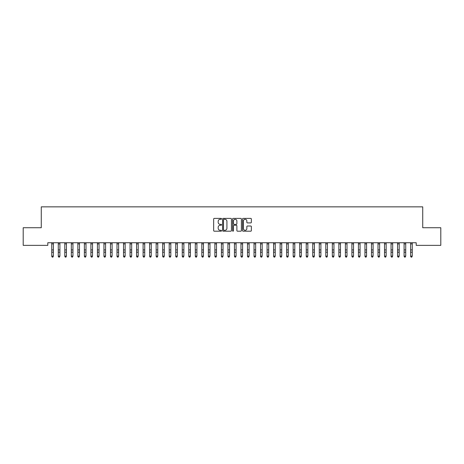 <?xml version="1.0" encoding="UTF-8"?>
<svg xmlns="http://www.w3.org/2000/svg" width="464" height="464" viewBox="0 0 464 464"><rect width="100%" height="100%" fill="white"/><g stroke="black" fill="none" stroke-linecap="round" stroke-linejoin="round"><path stroke-width="0.7" d="M221.56 218.84A0.447 0.447 0 0 0 221.113 218.393L214.304 218.393A0.638 0.638 0 0 0 213.666 219.031L213.666 230.562A0.638 0.638 0 0 0 214.304 231.2L221.113 231.2A0.447 0.447 0 0 0 221.56 230.753A0.447 0.447 0 0 0 221.113 230.306L220.232 230.306A2.047 2.047 0 0 1 218.184 228.253L218.184 227.296A2.047 2.047 0 0 1 220.232 225.243L221.113 225.243A0.447 0.447 0 0 0 221.56 224.796A0.447 0.447 0 0 0 221.113 224.35L220.232 224.35A2.047 2.047 0 0 1 218.184 222.297L218.184 221.34A2.047 2.047 0 0 1 220.232 219.286L221.113 219.286A0.447 0.447 0 0 0 221.56 218.84M250.717 222.906A0.638 0.638 0 0 0 251.36 222.268L251.36 219.031A0.638 0.638 0 0 0 250.717 218.393L243.159 218.393A0.638 0.638 0 0 0 242.521 219.031L242.521 230.562A0.638 0.638 0 0 0 243.159 231.2L250.717 231.2A0.638 0.638 0 0 0 251.36 230.562L251.36 226.652A0.638 0.638 0 0 0 250.717 226.014L247.486 226.014A0.638 0.638 0 0 0 246.842 226.652L246.842 228.59A1.711 1.711 0 0 1 245.131 230.306A1.711 1.711 0 0 1 243.414 228.59L243.414 221.003A1.711 1.711 0 0 1 245.131 219.286A1.711 1.711 0 0 1 246.842 221.003L246.842 222.268A0.638 0.638 0 0 0 247.486 222.906L250.717 222.906M416.202 242.742L47.798 242.742L47.798 245.352L23.2 245.352L23.2 227.731L41.273 227.731L41.273 206.851L422.727 206.851L422.727 227.731L440.8 227.731L440.8 245.352L416.202 245.352L416.202 242.742M231.437 219.031A0.638 0.638 0 0 0 230.799 218.393L223.242 218.393A0.638 0.638 0 0 0 222.598 219.031L222.598 230.562A0.638 0.638 0 0 0 223.242 231.2L230.799 231.2A0.638 0.638 0 0 0 231.437 230.562L231.437 219.031M233.201 218.393L240.758 218.393A0.638 0.638 0 0 1 241.402 219.031L241.402 230.562A0.638 0.638 0 0 1 240.758 231.2L237.522 231.2A0.638 0.638 0 0 1 236.884 230.562L236.884 225.887A0.638 0.638 0 0 0 236.246 225.243L234.1 225.243A0.638 0.638 0 0 0 233.456 225.887L233.456 230.753A0.447 0.447 0 0 1 233.009 231.2A0.447 0.447 0 0 1 232.563 230.753L232.563 219.031A0.638 0.638 0 0 1 233.201 218.393M223.944 219.286A0.447 0.447 0 0 0 223.497 219.739L223.497 229.86A0.447 0.447 0 0 0 223.944 230.306L224.878 230.306A2.047 2.047 0 0 0 226.925 228.253L226.925 221.34A2.047 2.047 0 0 0 224.878 219.286L223.944 219.286M236.884 221.032A1.711 1.711 0 0 0 235.173 219.321A1.711 1.711 0 0 0 233.456 221.032L233.456 223.706A0.638 0.638 0 0 0 234.1 224.35L236.246 224.35A0.638 0.638 0 0 0 236.884 223.706L236.884 221.032M51.748 243.084L51.748 256.099L53.377 256.099L52.89 257.149L52.235 257.021L52.89 257.149M53.377 243.084L53.377 256.099L52.89 257.021M52.235 257.149L51.748 256.406L52.235 257.021M58.273 243.084L58.273 256.099L59.902 256.099L59.415 257.149L58.76 257.021L59.415 257.149M59.902 243.084L59.902 256.099L59.415 257.021M64.798 243.084L64.798 256.099L66.427 256.099L65.94 257.149L65.285 257.021L65.94 257.149M66.427 243.084L66.427 256.099L65.94 257.021M58.76 257.149L58.273 256.406L58.76 257.021M65.285 257.149L64.798 256.406L65.285 257.021M71.323 243.084L71.323 256.099L72.952 256.099L72.465 257.149L71.81 257.021L72.465 257.149M72.952 243.084L72.952 256.099L72.465 257.021M77.848 243.084L77.848 256.099L79.477 256.099L78.99 257.149L78.335 257.021L78.99 257.149M79.477 243.084L79.477 256.099L78.99 257.021M71.81 257.149L71.323 256.406L71.81 257.021M78.335 257.149L77.848 256.406L78.335 257.021M84.373 243.084L84.373 256.099L86.002 256.099L85.515 257.149L84.86 257.021L85.515 257.149M86.002 243.084L86.002 256.099L85.515 257.021M84.86 257.149L84.373 256.406L84.86 257.021M90.898 243.084L90.898 256.099L92.527 256.099L92.04 257.149L91.385 257.021L92.04 257.149M92.527 243.084L92.527 256.099L92.04 257.021M91.385 257.149L90.898 256.406L91.385 257.021M97.423 243.084L97.423 256.099L99.052 256.099L98.565 257.149L97.91 257.021L98.565 257.149M99.052 243.084L99.052 256.099L98.565 257.021M97.91 257.149L97.423 256.406L97.91 257.021M103.948 243.084L103.948 256.099L105.577 256.099L105.09 257.149L104.435 257.021L105.09 257.149M105.577 243.084L105.577 256.099L105.09 257.021M104.435 257.149L103.948 256.406L104.435 257.021M110.473 243.084L110.473 256.099L112.102 256.099L111.615 257.149L110.96 257.021L111.615 257.149M112.102 243.084L112.102 256.099L111.615 257.021M110.96 257.149L110.473 256.406L110.96 257.021M116.998 243.084L116.998 256.099L118.627 256.099L118.14 257.149L117.485 257.021L118.14 257.149M118.627 243.084L118.627 256.099L118.14 257.021M117.485 257.149L116.998 256.406L117.485 257.021M123.523 243.084L123.523 256.099L125.152 256.099L124.665 257.149L124.01 257.021L124.665 257.149M125.152 243.084L125.152 256.099L124.665 257.021M124.01 257.149L123.523 256.406L124.01 257.021M130.048 243.084L130.048 256.099L131.677 256.099L131.19 257.149L130.535 257.021L131.19 257.149M131.677 243.084L131.677 256.099L131.19 257.021M130.535 257.149L130.048 256.406L130.535 257.021M136.573 243.084L136.573 256.099L138.202 256.099L137.715 257.149L137.06 257.021L137.715 257.149M138.202 243.084L138.202 256.099L137.715 257.021M137.06 257.149L136.573 256.406L137.06 257.021M143.098 243.084L143.098 256.099L144.727 256.099L144.24 257.149L143.585 257.021L144.24 257.149M144.727 243.084L144.727 256.099L144.24 257.021M143.585 257.149L143.098 256.406L143.585 257.021M149.623 243.084L149.623 256.099L151.252 256.099L150.765 257.149L150.11 257.021L150.765 257.149M151.252 243.084L151.252 256.099L150.765 257.021M150.11 257.149L149.623 256.406L150.11 257.021M156.148 243.084L156.148 256.099L157.777 256.099L157.29 257.149L156.635 257.021L157.29 257.149M157.777 243.084L157.777 256.099L157.29 257.021M156.635 257.149L156.148 256.406L156.635 257.021M162.673 243.084L162.673 256.099L164.302 256.099L163.815 257.149L163.16 257.021L163.815 257.149M164.302 243.084L164.302 256.099L163.815 257.021M163.16 257.149L162.673 256.406L163.16 257.021M169.198 243.084L169.198 256.099L170.827 256.099L170.34 257.149L169.685 257.021L170.34 257.149M170.827 243.084L170.827 256.099L170.34 257.021M169.685 257.149L169.198 256.406L169.685 257.021M175.723 243.084L175.723 256.099L177.352 256.099L176.865 257.149L176.21 257.021L176.865 257.149M177.352 243.084L177.352 256.099L176.865 257.021M176.21 257.149L175.723 256.406L176.21 257.021M182.248 243.084L182.248 256.099L183.877 256.099L183.39 257.149L182.735 257.021L183.39 257.149M183.877 243.084L183.877 256.099L183.39 257.021M182.735 257.149L182.248 256.406L182.735 257.021M188.773 243.084L188.773 256.099L190.402 256.099L189.915 257.149L189.26 257.021L189.915 257.149M190.402 243.084L190.402 256.099L189.915 257.021M189.26 257.149L188.773 256.406L189.26 257.021M195.298 243.084L195.298 256.099L196.927 256.099L196.44 257.149L195.785 257.021L196.44 257.149M196.927 243.084L196.927 256.099L196.44 257.021M195.785 257.149L195.298 256.406L195.785 257.021M201.823 243.084L201.823 256.099L203.452 256.099L202.965 257.149L202.31 257.021L202.965 257.149M203.452 243.084L203.452 256.099L202.965 257.021M208.348 243.084L208.348 256.099L209.977 256.099L209.49 257.149L208.835 257.021L209.49 257.149M209.977 243.084L209.977 256.099L209.49 257.021M214.873 243.084L214.873 256.099L216.502 256.099L216.015 257.149L215.36 257.021L216.015 257.149M216.502 243.084L216.502 256.099L216.015 257.021M221.398 243.084L221.398 256.099L223.027 256.099L222.54 257.149L221.885 257.021L222.54 257.149M223.027 243.084L223.027 256.099L222.54 257.021M227.923 243.084L227.923 256.099L229.552 256.099L229.065 257.149L228.41 257.021L229.065 257.149M229.552 243.084L229.552 256.099L229.065 257.021M234.448 243.084L234.448 256.099L236.077 256.099L235.59 257.149L234.935 257.021L235.59 257.149M236.077 243.084L236.077 256.099L235.59 257.021M240.973 243.084L240.973 256.099L242.602 256.099L242.115 257.149L241.46 257.021L242.115 257.149M242.602 243.084L242.602 256.099L242.115 257.021M247.498 243.084L247.498 256.099L249.127 256.099L248.64 257.149L247.985 257.021L248.64 257.149M249.127 243.084L249.127 256.099L248.64 257.021M254.023 243.084L254.023 256.099L255.652 256.099L255.165 257.149L254.51 257.021L255.165 257.149M255.652 243.084L255.652 256.099L255.165 257.021M260.548 243.084L260.548 256.099L262.177 256.099L261.69 257.149L261.035 257.021L261.69 257.149M262.177 243.084L262.177 256.099L261.69 257.021M267.073 243.084L267.073 256.099L268.702 256.099L268.215 257.149L267.56 257.021L268.215 257.149M268.702 243.084L268.702 256.099L268.215 257.021M273.598 243.084L273.598 256.099L275.227 256.099L274.74 257.149L274.085 257.021L274.74 257.149M275.227 243.084L275.227 256.099L274.74 257.021M280.123 243.084L280.123 256.099L281.752 256.099L281.265 257.149L280.61 257.021L281.265 257.149M281.752 243.084L281.752 256.099L281.265 257.021M286.648 243.084L286.648 256.099L288.277 256.099L287.79 257.149L287.135 257.021L287.79 257.149M288.277 243.084L288.277 256.099L287.79 257.021M293.173 243.084L293.173 256.099L294.802 256.099L294.315 257.149L293.66 257.021L294.315 257.149M294.802 243.084L294.802 256.099L294.315 257.021M299.698 243.084L299.698 256.099L301.327 256.099L300.84 257.149L300.185 257.021L300.84 257.149M301.327 243.084L301.327 256.099L300.84 257.021M306.223 243.084L306.223 256.099L307.852 256.099L307.365 257.149L306.71 257.021L307.365 257.149M307.852 243.084L307.852 256.099L307.365 257.021M312.748 243.084L312.748 256.099L314.377 256.099L313.89 257.149L313.235 257.021L313.89 257.149M314.377 243.084L314.377 256.099L313.89 257.021M319.273 243.084L319.273 256.099L320.902 256.099L320.415 257.149L319.76 257.021L320.415 257.149M320.902 243.084L320.902 256.099L320.415 257.021M325.798 243.084L325.798 256.099L327.427 256.099L326.94 257.149L326.285 257.021L326.94 257.149M327.427 243.084L327.427 256.099L326.94 257.021M332.323 243.084L332.323 256.099L333.952 256.099L333.465 257.149L332.81 257.021L333.465 257.149M333.952 243.084L333.952 256.099L333.465 257.021M338.848 243.084L338.848 256.099L340.477 256.099L339.99 257.149L339.335 257.021L339.99 257.149M340.477 243.084L340.477 256.099L339.99 257.021M345.373 243.084L345.373 256.099L347.002 256.099L346.515 257.149L345.86 257.021L346.515 257.149M347.002 243.084L347.002 256.099L346.515 257.021M351.898 243.084L351.898 256.099L353.527 256.099L353.04 257.149L352.385 257.021L353.04 257.149M353.527 243.084L353.527 256.099L353.04 257.021M358.423 243.084L358.423 256.099L360.052 256.099L359.565 257.149L358.91 257.021L359.565 257.149M360.052 243.084L360.052 256.099L359.565 257.021M364.948 243.084L364.948 256.099L366.577 256.099L366.09 257.149L365.435 257.021L366.09 257.149M366.577 243.084L366.577 256.099L366.09 257.021M202.31 257.149L201.823 256.406L202.31 257.021M208.835 257.149L208.348 256.406L208.835 257.021M215.36 257.149L214.873 256.406L215.36 257.021M221.885 257.149L221.398 256.406L221.885 257.021M228.41 257.149L227.923 256.406L228.41 257.021M234.935 257.149L234.448 256.406L234.935 257.021M241.46 257.149L240.973 256.406L241.46 257.021M247.985 257.149L247.498 256.406L247.985 257.021M254.51 257.149L254.023 256.406L254.51 257.021M261.035 257.149L260.548 256.406L261.035 257.021M267.56 257.149L267.073 256.406L267.56 257.021M274.085 257.149L273.598 256.406L274.085 257.021M280.61 257.149L280.123 256.406L280.61 257.021M287.135 257.149L286.648 256.406L287.135 257.021M293.66 257.149L293.173 256.406L293.66 257.021M300.185 257.149L299.698 256.406L300.185 257.021M306.71 257.149L306.223 256.406L306.71 257.021M313.235 257.149L312.748 256.406L313.235 257.021M319.76 257.149L319.273 256.406L319.76 257.021M326.285 257.149L325.798 256.406L326.285 257.021M332.81 257.149L332.323 256.406L332.81 257.021M339.335 257.149L338.848 256.406L339.335 257.021M345.86 257.149L345.373 256.406L345.86 257.021M352.385 257.149L351.898 256.406L352.385 257.021M358.91 257.149L358.423 256.406L358.91 257.021M365.435 257.149L364.948 256.406L365.435 257.021M371.473 243.084L371.473 256.099L373.102 256.099L372.615 257.149L371.96 257.021L372.615 257.149M373.102 243.084L373.102 256.099L372.615 257.021M371.96 257.149L371.473 256.406L371.96 257.021M377.998 243.084L377.998 256.099L379.627 256.099L379.14 257.149L378.485 257.021L379.14 257.149M379.627 243.084L379.627 256.099L379.14 257.021M378.485 257.149L377.998 256.406L378.485 257.021M384.523 243.084L384.523 256.099L386.152 256.099L385.665 257.149L385.01 257.021L385.665 257.149M386.152 243.084L386.152 256.099L385.665 257.021M385.01 257.149L384.523 256.406L385.01 257.021M391.048 243.084L391.048 256.099L392.677 256.099L392.19 257.149L391.535 257.021L392.19 257.149M392.677 243.084L392.677 256.099L392.19 257.021M391.535 257.149L391.048 256.406L391.535 257.021M397.573 243.084L397.573 256.099L399.202 256.099L398.715 257.149L398.06 257.021L398.715 257.149M399.202 243.084L399.202 256.099L398.715 257.021M398.06 257.149L397.573 256.406L398.06 257.021M404.098 243.084L404.098 256.099L405.727 256.099L405.24 257.149L404.585 257.021L405.24 257.149M405.727 243.084L405.727 256.099L405.24 257.021M404.585 257.149L404.098 256.406L404.585 257.021M410.623 243.084L410.623 256.099L412.252 256.099L411.765 257.149L411.11 257.021L411.765 257.149M412.252 243.084L412.252 256.099L411.765 257.021M411.11 257.149L410.623 256.406L411.11 257.021M53.453 242.753L51.672 242.753M53.377 249.928L51.748 249.928M53.377 252.184L51.748 252.184M53.377 243.902L51.748 243.902M59.978 242.753L58.197 242.753M59.902 249.928L58.273 249.928M59.902 252.184L58.273 252.184M59.902 243.902L58.273 243.902M66.503 242.753L64.722 242.753M66.427 249.928L64.798 249.928M66.427 252.184L64.798 252.184M66.427 243.902L64.798 243.902M73.028 242.753L71.247 242.753M72.952 249.928L71.323 249.928M72.952 252.184L71.323 252.184M72.952 243.902L71.323 243.902M79.553 242.753L77.772 242.753M79.477 249.928L77.848 249.928M79.477 252.184L77.848 252.184M79.477 243.902L77.848 243.902M86.078 242.753L84.297 242.753M86.002 249.928L84.373 249.928M86.002 252.184L84.373 252.184M86.002 243.902L84.373 243.902M92.603 242.753L90.822 242.753M92.527 249.928L90.898 249.928M92.527 252.184L90.898 252.184M92.527 243.902L90.898 243.902M99.128 242.753L97.347 242.753M99.052 249.928L97.423 249.928M99.052 252.184L97.423 252.184M99.052 243.902L97.423 243.902M105.653 242.753L103.872 242.753M105.577 249.928L103.948 249.928M105.577 252.184L103.948 252.184M105.577 243.902L103.948 243.902M112.178 242.753L110.397 242.753M112.102 249.928L110.473 249.928M112.102 252.184L110.473 252.184M112.102 243.902L110.473 243.902M118.703 242.753L116.922 242.753M118.627 249.928L116.998 249.928M118.627 252.184L116.998 252.184M118.627 243.902L116.998 243.902M125.228 242.753L123.447 242.753M125.152 249.928L123.523 249.928M125.152 252.184L123.523 252.184M125.152 243.902L123.523 243.902M131.753 242.753L129.972 242.753M131.677 249.928L130.048 249.928M131.677 252.184L130.048 252.184M131.677 243.902L130.048 243.902M138.278 242.753L136.497 242.753M138.202 249.928L136.573 249.928M138.202 252.184L136.573 252.184M138.202 243.902L136.573 243.902M144.803 242.753L143.022 242.753M144.727 249.928L143.098 249.928M144.727 252.184L143.098 252.184M144.727 243.902L143.098 243.902M151.328 242.753L149.547 242.753M151.252 249.928L149.623 249.928M151.252 252.184L149.623 252.184M151.252 243.902L149.623 243.902M157.853 242.753L156.072 242.753M157.777 249.928L156.148 249.928M157.777 252.184L156.148 252.184M157.777 243.902L156.148 243.902M164.378 242.753L162.597 242.753M164.302 249.928L162.673 249.928M164.302 252.184L162.673 252.184M164.302 243.902L162.673 243.902M170.903 242.753L169.122 242.753M170.827 249.928L169.198 249.928M170.827 252.184L169.198 252.184M170.827 243.902L169.198 243.902M177.428 242.753L175.647 242.753M177.352 249.928L175.723 249.928M177.352 252.184L175.723 252.184M177.352 243.902L175.723 243.902M183.953 242.753L182.172 242.753M183.877 249.928L182.248 249.928M183.877 252.184L182.248 252.184M183.877 243.902L182.248 243.902M190.478 242.753L188.697 242.753M190.402 249.928L188.773 249.928M190.402 252.184L188.773 252.184M190.402 243.902L188.773 243.902M197.003 242.753L195.222 242.753M196.927 249.928L195.298 249.928M196.927 252.184L195.298 252.184M196.927 243.902L195.298 243.902M203.528 242.753L201.747 242.753M203.452 249.928L201.823 249.928M203.452 252.184L201.823 252.184M203.452 243.902L201.823 243.902M210.053 242.753L208.272 242.753M209.977 249.928L208.348 249.928M209.977 252.184L208.348 252.184M209.977 243.902L208.348 243.902M216.578 242.753L214.797 242.753M216.502 249.928L214.873 249.928M216.502 252.184L214.873 252.184M216.502 243.902L214.873 243.902M223.103 242.753L221.322 242.753M223.027 249.928L221.398 249.928M223.027 252.184L221.398 252.184M223.027 243.902L221.398 243.902M229.628 242.753L227.847 242.753M229.552 249.928L227.923 249.928M229.552 252.184L227.923 252.184M229.552 243.902L227.923 243.902M236.153 242.753L234.372 242.753M236.077 249.928L234.448 249.928M236.077 252.184L234.448 252.184M236.077 243.902L234.448 243.902M242.678 242.753L240.897 242.753M242.602 249.928L240.973 249.928M242.602 252.184L240.973 252.184M242.602 243.902L240.973 243.902M249.203 242.753L247.422 242.753M249.127 249.928L247.498 249.928M249.127 252.184L247.498 252.184M249.127 243.902L247.498 243.902M255.728 242.753L253.947 242.753M255.652 249.928L254.023 249.928M255.652 252.184L254.023 252.184M255.652 243.902L254.023 243.902M262.253 242.753L260.472 242.753M262.177 249.928L260.548 249.928M262.177 252.184L260.548 252.184M262.177 243.902L260.548 243.902M268.778 242.753L266.997 242.753M268.702 249.928L267.073 249.928M268.702 252.184L267.073 252.184M268.702 243.902L267.073 243.902M275.303 242.753L273.522 242.753M275.227 249.928L273.598 249.928M275.227 252.184L273.598 252.184M275.227 243.902L273.598 243.902M281.828 242.753L280.047 242.753M281.752 249.928L280.123 249.928M281.752 252.184L280.123 252.184M281.752 243.902L280.123 243.902M288.353 242.753L286.572 242.753M288.277 249.928L286.648 249.928M288.277 252.184L286.648 252.184M288.277 243.902L286.648 243.902M294.878 242.753L293.097 242.753M294.802 249.928L293.173 249.928M294.802 252.184L293.173 252.184M294.802 243.902L293.173 243.902M301.403 242.753L299.622 242.753M301.327 249.928L299.698 249.928M301.327 252.184L299.698 252.184M301.327 243.902L299.698 243.902M307.928 242.753L306.147 242.753M307.852 249.928L306.223 249.928M307.852 252.184L306.223 252.184M307.852 243.902L306.223 243.902M314.453 242.753L312.672 242.753M314.377 249.928L312.748 249.928M314.377 252.184L312.748 252.184M314.377 243.902L312.748 243.902M320.978 242.753L319.197 242.753M320.902 249.928L319.273 249.928M320.902 252.184L319.273 252.184M320.902 243.902L319.273 243.902M327.503 242.753L325.722 242.753M327.427 249.928L325.798 249.928M327.427 252.184L325.798 252.184M327.427 243.902L325.798 243.902M334.028 242.753L332.247 242.753M333.952 249.928L332.323 249.928M333.952 252.184L332.323 252.184M333.952 243.902L332.323 243.902M340.553 242.753L338.772 242.753M340.477 249.928L338.848 249.928M340.477 252.184L338.848 252.184M340.477 243.902L338.848 243.902M347.078 242.753L345.297 242.753M347.002 249.928L345.373 249.928M347.002 252.184L345.373 252.184M347.002 243.902L345.373 243.902M353.603 242.753L351.822 242.753M353.527 249.928L351.898 249.928M353.527 252.184L351.898 252.184M353.527 243.902L351.898 243.902M360.128 242.753L358.347 242.753M360.052 249.928L358.423 249.928M360.052 252.184L358.423 252.184M360.052 243.902L358.423 243.902M366.653 242.753L364.872 242.753M366.577 249.928L364.948 249.928M366.577 252.184L364.948 252.184M366.577 243.902L364.948 243.902M373.178 242.753L371.397 242.753M373.102 249.928L371.473 249.928M373.102 252.184L371.473 252.184M373.102 243.902L371.473 243.902M379.703 242.753L377.922 242.753M379.627 249.928L377.998 249.928M379.627 252.184L377.998 252.184M379.627 243.902L377.998 243.902M386.228 242.753L384.447 242.753M386.152 249.928L384.523 249.928M386.152 252.184L384.523 252.184M386.152 243.902L384.523 243.902M392.753 242.753L390.972 242.753M392.677 249.928L391.048 249.928M392.677 252.184L391.048 252.184M392.677 243.902L391.048 243.902M399.278 242.753L397.497 242.753M399.202 249.928L397.573 249.928M399.202 252.184L397.573 252.184M399.202 243.902L397.573 243.902M405.803 242.753L404.022 242.753M405.727 249.928L404.098 249.928M405.727 252.184L404.098 252.184M405.727 243.902L404.098 243.902M412.328 242.753L410.547 242.753M412.252 249.928L410.623 249.928M412.252 252.184L410.623 252.184M412.252 243.902L410.623 243.902"/></g></svg>
